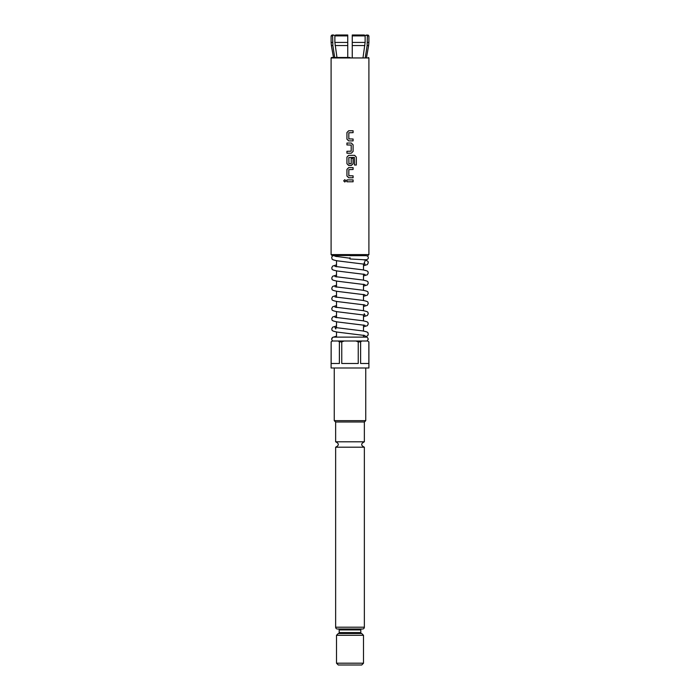 <?xml version="1.0" encoding="UTF-8"?>
<svg xmlns="http://www.w3.org/2000/svg" width="700" height="700" viewBox="0 0 700 700"><rect width="100%" height="100%" fill="white"/><g stroke="black" fill="none" stroke-linecap="round" stroke-linejoin="round"><path stroke-width="1.05" d="M344.811 179.673L343.717 180.845L344.803 182.018L345.94 180.845L344.803 179.673L343.683 180.845L344.811 182.018M350 57.496L331.546 57.496L350 57.496M350 255.5L332.001 255.5L350 255.5M364.359 447.204L335.641 447.204L335.641 627.2A1.802 1.802 0 0 0 337.444 629.003L362.556 629.003A1.802 1.802 0 0 0 364.359 627.2L364.359 447.204C360.806 445.428 360.806 443.625 364.359 441.796L364.359 422.004M335.641 422.004L335.641 441.796L364.359 441.796M361.699 629.003A0.901 0.901 0 0 0 360.797 629.904L339.203 629.904A0.901 0.901 0 0 0 338.301 629.003M360.797 629.904L360.797 632.599A0.901 0.901 0 0 0 361.699 633.5L338.301 633.5L336.499 635.303L363.501 635.303L363.501 663.197L336.499 663.197L336.499 635.303M339.203 629.904L339.203 632.599A0.901 0.901 0 0 1 338.301 633.5M348.696 130.76L346.955 132.528L346.955 139.143L348.696 140.901L353.089 140.901L353.089 139.011L348.819 138.889L348.819 132.773L353.089 132.65L353.089 130.76L348.688 130.76L346.938 132.528L346.938 139.143L348.688 140.901M353.071 140.901L353.071 139.011M346.955 151.296L346.955 153.186L351.339 153.186L353.089 151.428L353.089 144.812L351.339 143.045L346.938 143.045L346.955 144.935L351.207 145.058L351.207 151.174L346.938 151.296L346.938 153.186M348.696 155.33L346.955 157.097L346.955 163.713L348.696 165.471L351.339 165.471L353.089 163.713L353.089 158.287L351.207 158.287L351.207 163.66L348.941 163.791L348.819 157.553L354.384 157.43L354.506 165.034L356.317 165.034L356.317 157.097L354.629 155.33L348.688 155.33L346.938 157.097L346.938 163.713L348.688 165.471M351.33 165.471L353.071 163.713L353.071 158.287M348.696 167.615L346.955 169.383L346.955 175.998L348.696 177.756L353.089 177.756L353.089 175.866L348.819 175.744L348.819 169.627L353.089 169.505L353.089 167.615L348.688 167.615L346.938 169.383L346.938 175.998L348.688 177.756M353.071 177.756L353.071 175.866M346.955 179.9L346.955 181.79L353.089 181.79L353.089 179.9L346.938 179.9L346.938 181.79M367.062 340.996L368.27 339.15C367.658 337.566 366.984 336.884 366.249 337.12L333.751 337.12A2.021 2.021 0 0 0 332.938 340.996L332.973 340.996M339.386 341.898L339.386 363.501L331.152 363.501L331.152 341.898L332.325 340.996L338.214 340.996L339.386 341.898L341.757 341.898L344.111 340.996L338.214 340.996M344.111 340.996L355.889 340.996L358.243 341.898L360.614 341.898L361.786 340.996L355.889 340.996M361.786 340.996L367.675 340.996L368.9 341.898L368.9 367.999L331.1 367.999L331.152 341.898M350 257.696C350 255.089 350 255.089 350 257.696L350 258.974L362.766 259.674L350 258.974M363.501 265.799L367.351 264.582L368.27 262.789C367.395 262.29 370.387 261.17 363.081 259.709L363.037 259.726M334.25 420.648L335.598 422.004L364.402 422.004L365.75 420.648L334.25 420.648L334.25 367.999M365.75 420.648L365.75 367.999M368.848 341.898L368.848 363.501L360.614 363.501L360.614 341.898M358.243 341.898L358.243 363.501L341.757 363.501L341.757 341.898M336.499 663.197L338.301 665L361.699 665L363.501 663.197M346.938 143.045L346.938 144.935M332.325 340.996L331.1 341.898M365.006 261.31L364.219 262.789L365.006 264.267L337.339 260.838C330.348 259.402 332.553 259.07 331.73 257.696A2.021 2.021 0 0 1 335.221 256.305M368.9 341.898L367.675 340.996M347.751 57.496L347.751 35.901L334.871 35.901L335.659 35L334.871 35.901L334.871 42.429L336.954 57.496M334.705 57.496L332.859 45.553L332.623 35.901L333.41 35L335.142 35.595M347.751 35.901L347.751 35L335.659 35M363.046 57.496L365.129 42.429L365.129 35.901L364.341 35L352.249 35L352.249 57.496M367.377 35.901L368.9 35.901L367.999 35L364.858 35.595L366.59 35L367.377 35.901L367.141 45.553L365.295 57.496M364.341 35L365.129 35.901L352.249 35.901M332.623 42.429L331.1 42.429L331.1 35.901L332.001 35L333.41 35M331.1 35.901L332.623 35.901M353.071 181.79L353.071 179.9M353.071 169.505L353.071 167.615M356.283 165.034L356.317 157.097L354.602 155.33M351.33 153.186L353.089 151.428M353.071 151.428L353.089 144.812M353.071 144.812L351.33 143.045M353.071 132.65L353.071 130.76M332.001 255.5L331.1 254.599L368.9 254.599L368.9 57.951L331.1 57.951L331.546 57.496M339.203 632.599L360.797 632.599M335.641 627.2L364.359 627.2M332.859 45.553L331.371 45.553L333.48 57.496M347.751 45.553L335.116 45.553M364.884 45.553L352.249 45.553M366.52 57.496L368.629 45.553L367.141 45.553M347.751 42.429L334.871 42.429M365.129 42.429L352.249 42.429M368.629 45.553L368.9 42.429L367.377 42.429M363.501 337.12L363.501 335.142M363.501 331.047L363.501 324.966M363.501 320.871L363.501 314.781M363.501 310.686L363.501 304.605M363.501 300.51L363.501 294.42M363.501 290.325L363.501 284.235M363.501 280.14L363.501 274.059M363.501 269.964L363.501 263.874M363.501 259.779L366.249 259.726C367.789 259.315 368.463 258.641 368.27 257.696C368.384 256.725 367.71 256.051 366.249 255.675L350 255.675M363.081 337.137C369.329 335.816 367.579 335.396 368.27 334.058C367.447 332.684 369.652 332.351 362.661 330.916L334.994 327.486L335.781 328.965M364.998 335.536L337.339 332.106C330.348 330.671 332.553 330.339 331.73 328.965L332.649 327.171L336.499 325.955M363.501 326.882L367.351 325.675L368.27 323.873C367.447 322.499 369.652 322.166 362.661 320.731L334.994 317.31M364.998 325.351L337.339 321.93C330.348 320.495 332.553 320.162 331.73 318.789L332.649 316.986L336.499 315.779M363.501 316.706L367.351 315.49L368.27 313.696C367.447 312.322 369.652 311.99 362.661 310.555L334.994 307.125M364.219 313.696L365.006 315.175L337.339 311.745C330.348 310.31 332.553 309.977 331.73 308.604L332.649 306.81L336.499 305.594M363.501 306.521L367.351 305.314L368.27 303.511C367.447 302.137 369.652 301.805 362.661 300.37L334.994 296.949M364.998 304.99L337.339 301.569C330.348 300.134 332.553 299.801 331.73 298.428L332.649 296.625L336.499 295.418M363.501 296.345L367.351 295.129L368.27 293.335C367.447 291.961 369.652 291.629 362.661 290.194L334.994 286.764M364.998 294.805L337.339 291.384C330.348 289.949 332.553 289.616 331.73 288.243L332.649 286.449L336.499 285.233M363.501 286.16L367.351 284.944L368.27 283.15C367.447 281.776 369.652 281.444 362.661 280.009L334.994 276.588M364.998 284.629L337.339 281.199C330.348 279.773 332.553 279.431 331.73 278.058L332.649 276.264L336.499 275.056M363.501 275.975L367.351 274.767L368.27 272.974C367.447 271.6 369.652 271.259 362.661 269.832L334.994 266.402M364.998 274.444L337.339 271.023C330.348 269.588 332.553 269.255 331.73 267.881L332.649 266.088L336.499 264.871M363.002 259.726L366.249 259.726M361.699 633.5L363.501 635.303M331.1 254.599L331.1 57.951M368.9 57.951L368.454 57.496M368.9 254.599L367.999 255.5M336.499 337.12L336.499 331.975M336.499 327.88L336.499 321.79M336.499 317.695L336.499 311.614M336.499 307.519L336.499 301.429M336.499 297.334L336.499 291.252M336.499 287.158L336.499 281.067M336.499 276.973L336.499 270.891M336.499 266.796L336.499 260.706M336.499 256.611L336.499 255.5M335.011 256.226L350 258.221M336.499 336.14L332.649 337.356L331.73 339.15M331.1 42.429L331.371 45.553M368.9 42.429L368.9 35.901M335.641 441.796C339.194 443.581 339.194 445.375 335.641 447.204"/></g></svg>
